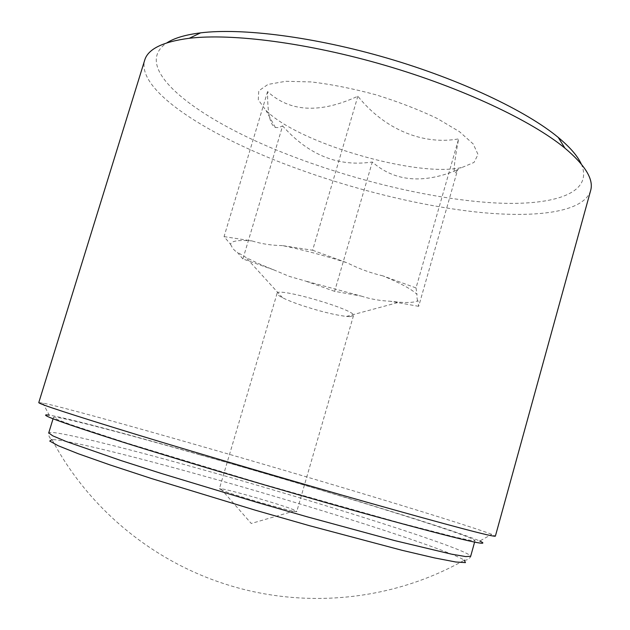 <?xml version="1.0" encoding="UTF-8"?>
<svg xmlns="http://www.w3.org/2000/svg" width="630" height="630" viewBox="0 0 630 630"><rect width="100%" height="100%" fill="white"/><g stroke="black" fill="none" stroke-linecap="round" stroke-linejoin="round"><path stroke-width="0.47" stroke-dasharray="3.15 2.36" d="M242.904 258.962L237.093 252.063L245.794 257.316C253.228 261.285 262.489 265.443 273.585 269.79L242.904 258.962L282.602 125.882L278.838 127.599L275.389 127.512C270.057 125.087 267.451 113.109 267.585 91.578C289.981 112.109 320.072 113.66 357.864 96.217C384.355 129.402 423.187 145.357 458.624 138.891C453.057 168.265 452.71 178.597 457.601 169.895L455.868 170.58C422.005 184.054 394.152 181.196 372.306 162.005C338.404 167.115 308.503 155.082 282.602 125.882M334.625 291.336L305.196 280.948L361.187 296.076L334.625 291.336L372.306 162.005M418.674 306.33L390.151 301.242L399.255 302.195C408.752 302.912 414.957 302.408 417.863 300.66L418.674 306.33L457.601 169.895M416.028 287.934L416.95 294.328C412.004 289.43 400.68 283.28 382.961 275.885L416.028 287.934L458.624 138.891M312.622 250.252L347.319 262.891C324.726 255.599 303.093 249.834 282.429 245.598L312.622 250.252L357.864 96.217M462.207 167.399L474.028 162.43L478.02 154.492L473.24 143.994L459.435 131.654L437.275 118.495C418.816 109.683 398.286 101.761 375.677 94.721C352.839 88.578 331.356 84.318 311.236 81.931L285.823 81.286L267.97 84.428L258.749 90.854L258.284 99.808L265.97 110.423C298.171 143.175 416.619 177.81 461.396 167.572L462.207 167.399M581.285 164.02C594.326 194.261 551.148 206.593 490.605 202.679C429.298 198.529 352.91 180.015 287.28 154.334C198.726 120.188 128.859 68.261 166.879 42.84M38.769 402.609L42.801 403.043C60.267 406.555 125.724 424.573 198.025 445.3C314.779 478.737 462.554 523.152 491.747 534.327L495.385 536.13M590.609 190.646C583.601 212.578 534.988 218.397 475.185 211.893C414.737 205.104 343.964 186.968 282.051 162.965C202.632 132.268 136.521 89.216 144.679 60.244M42.801 403.043L49.282 415.146C97.603 422.951 434.858 521.569 479.769 541.028L491.747 534.327M200.088 454.86C122.984 432.96 54.826 415.06 53.518 417.32L57.645 419.674L71.119 424.746L126.52 442.937L262.765 484.116L399.727 522.829L456.199 537.351L470.279 540.335L475.028 540.579C472.988 535.784 318.528 488.368 200.088 454.86M221.516 490.006L219.382 488.77L220.807 488.723C229.123 489.541 281.516 504.693 293.824 509.827L296.801 511.41C298.864 513.93 233.084 495.251 221.516 490.006M349.815 316.63L346.468 316.433C334.042 314.882 318.67 311.047 300.352 304.92C292.863 302.337 286.941 299.943 282.586 297.754C278.72 295.777 276.885 294.305 277.09 293.344C276.468 286.618 357.62 310.354 353.477 315.677L349.815 316.63M224.059 236.612L251.913 240.904C238.077 239.825 230.966 240.983 230.604 244.377L224.059 236.612L267.585 91.578M273.585 269.79L289.194 276.357L305.196 280.948M361.187 296.076C370.298 299.053 379.953 300.77 390.151 301.242M417.863 300.66C417.17 299.998 416.871 297.888 416.95 294.328M382.961 275.885C370.802 273.073 358.927 268.742 347.319 262.891M282.429 245.598C271.617 245.448 261.45 243.881 251.913 240.904M230.604 244.377C232.431 248.362 234.596 250.921 237.093 252.063M464.334 560.141C467.405 560.999 471.563 556.369 470.681 556.266C469.208 549.384 314.929 500.826 196.229 467.846C118.968 446.237 50.439 429.313 48.73 432.881C47.927 432.487 48.943 438.63 51.991 439.559C88.129 507.914 151.318 560.157 224.185 583.742C302.739 609.47 391.734 601.319 464.334 560.141C443.591 547.604 305.022 503.937 195.261 473.626C126.945 454.679 65.859 439.685 51.991 439.559M474.61 542.076L475.028 540.579M53.062 418.808L53.518 417.32M455.868 170.58L461.396 167.572M275.389 127.52L265.97 110.423M220.807 488.723L251.252 523.475L295.627 510.599M277.09 293.344L219.382 488.77M353.477 315.677L296.801 511.41M346.468 316.433L399.255 302.195M282.586 297.754L245.794 257.316"/><path stroke-width="0.94" d="M166.879 42.84C174.266 38.068 185.511 34.744 200.608 32.855C241.873 27.752 314.149 36.784 387.316 58.173C460.483 79.577 526.239 110.904 558.251 137.435C569.953 147.16 577.631 156.019 581.285 164.02M495.385 536.13C494.605 537.453 451.592 526.097 366.353 502.055C294.021 481.541 201.891 454.474 136.883 434.653C71.308 414.564 38.603 403.877 38.769 402.609L144.679 60.244C147.853 49.093 162.713 41.769 189.26 38.28C232.053 33.154 308.038 42.84 385.206 65.394C462.373 87.964 531.602 120.747 564.889 148.121C585.372 165.367 593.948 179.542 590.609 190.646L495.385 536.13M479.769 541.028C494.952 548.053 454.411 538.28 358.147 511.71C281.807 490.384 183.771 461.357 121.535 441.724C59.724 422.021 35.642 413.162 49.282 415.146M53.062 418.808L48.73 432.881L52.692 435.795L66 441.425L121.173 460.617L161.461 473.5L257.386 502.496L307.125 516.797L394.703 540.603L451.521 554.164L465.775 556.589L470.681 556.266L474.61 542.076M51.991 439.559L49.731 441.063L58.236 445.756L78.278 453.742L109.77 464.838L151.546 478.556L255.15 510.15L309.306 525.648L402.034 550.305L434.55 557.92L455.734 561.991L465.428 562.622L464.334 560.141M200.608 32.855L189.26 38.28M558.251 137.435L564.889 148.121"/></g></svg>
